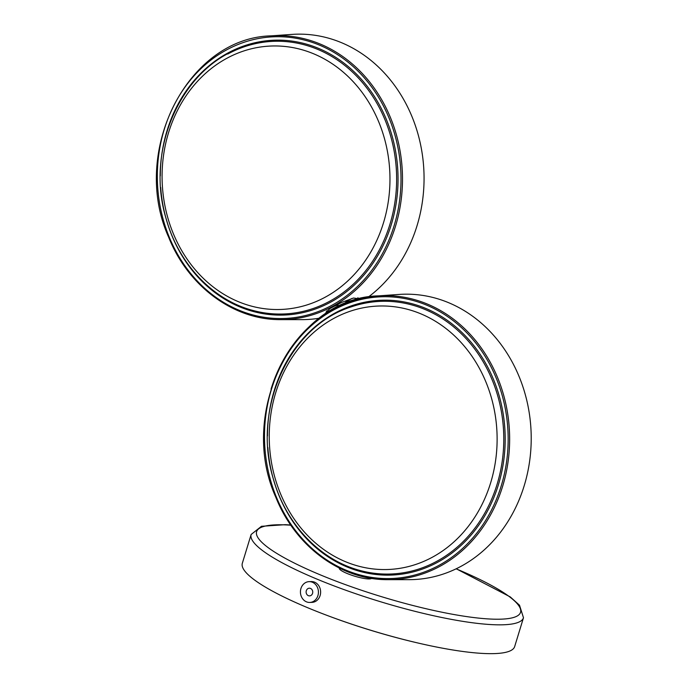 <?xml version="1.0" encoding="UTF-8"?>
<svg xmlns="http://www.w3.org/2000/svg" width="688" height="688" viewBox="0 0 688 688"><rect width="100%" height="100%" fill="white"/><g stroke="black" fill="none" stroke-linecap="round" stroke-linejoin="round"><path stroke-width="1.03" d="M494.595 653.6A142.39 26.488 -163 0 1 337.584 619.269A142.39 26.488 -163 0 1 242.322 563.3L251.137 534.481A142.39 26.488 -163 0 0 315.723 578.591A142.39 26.488 -163 0 0 503.401 624.781A142.39 26.488 -163 0 0 523.482 617.747L514.667 646.565A142.39 26.488 -163 0 1 494.595 653.6M300.785 589.074A10.406 8.996 -92 0 0 309.789 602.447A10.406 8.996 -92 0 0 318.08 595.017A10.406 8.996 -92 0 0 309.067 581.644A10.406 8.996 -92 0 0 300.785 589.074M306.246 590.949A3.836 3.311 -92 0 0 309.566 595.877A3.836 3.311 -92 0 0 312.619 593.142A3.836 3.311 -92 0 0 309.299 588.214A3.836 3.311 -92 0 0 306.246 590.949M309.789 602.447L311.991 602.37A10.406 8.996 -92 0 0 320.281 594.939A10.406 8.996 -92 0 0 311.277 581.566L309.067 581.644M339.33 568.047L339.296 568.176A16.976 3.156 17 0 0 341.214 570.498A16.976 3.156 17 0 0 358.285 577.198A16.976 3.156 17 0 0 371.597 578.376M414.606 642.222A139.105 25.869 -163 0 1 327.712 615.648M271.055 389.09A142.038 122.765 88 0 1 378.28 295.874C294.92 297.784 237.111 411.527 275.785 497.175C295.376 546.607 341.145 580.268 388.092 579.657L409.033 579.657A142.769 123.393 -92 0 0 531.119 432.649A142.769 123.393 -92 0 0 399.169 294.43L378.28 295.874A142.038 122.765 88 0 1 502.67 486.184A142.038 122.765 88 0 1 388.092 579.657A142.038 122.765 88 0 1 346.064 571.1M351.921 298.42A16.976 3.38 -22.4 0 1 345.72 301.765M338.023 304.939A16.976 3.38 -22.4 0 1 334.024 306.229M327.187 312.799L325.983 312.223L330.145 308.439L341.515 302.471L353.494 298.024L359.557 298.859M368.329 297.035A142.769 123.393 -92 0 0 417.59 132.646A142.769 123.393 -92 0 0 292.013 34.4L271.124 35.853A142.038 122.765 88 0 1 390.449 117.571A142.038 122.765 88 0 1 332.751 306.315A142.038 122.765 88 0 1 280.936 319.628L301.877 319.636A142.769 123.393 -92 0 0 319.327 318.2M456.101 568.83A138.013 25.671 -163 0 1 501.088 619.166A138.013 25.671 -163 0 1 319.189 574.394A138.013 25.671 -163 0 1 290.852 525.202M421.039 313.909A131.812 113.924 -92 0 0 275.707 392.719A131.812 113.924 -92 0 0 345.307 561.623A131.812 113.924 -92 0 0 490.647 482.821A131.812 113.924 -92 0 0 421.039 313.909M267.46 435.9A137.505 118.843 88 0 1 406.522 302.41A137.505 118.843 88 0 1 498.439 484.653A137.505 118.843 88 0 1 346.821 566.86A137.505 118.843 88 0 1 267.856 447.492M497.089 484.3A136.422 117.906 -92 0 0 425.046 309.488A136.422 117.906 -92 0 0 351.215 306.891C288.53 326.456 251.412 410.53 273.772 480.327C286.483 524.669 320.359 560.213 360.323 570.541A136.422 117.906 -92 0 0 497.089 484.3M345.832 570.094A140.945 121.81 -92 0 0 501.242 485.831A140.945 121.81 -92 0 0 426.818 305.223A140.945 121.81 -92 0 0 271.407 389.485A140.945 121.81 -92 0 0 345.832 570.094M226.808 58.308A131.812 113.924 -92 0 0 173.256 233.464A131.812 113.924 -92 0 0 325.243 297.173A131.812 113.924 -92 0 0 378.787 122.017A131.812 113.924 -92 0 0 226.808 58.308M160.304 175.87A137.505 118.843 88 0 1 253.003 43.215A137.505 118.843 88 0 1 386.381 119.506A137.505 118.843 88 0 1 330.515 302.23A137.505 118.843 88 0 1 160.7 187.471M244.059 46.861C181.383 66.426 144.256 150.509 166.616 220.298C179.327 264.639 213.203 300.183 253.175 310.512A136.422 117.906 -92 0 0 371.056 263.556A136.422 117.906 -92 0 0 385.065 119.979A136.422 117.906 -92 0 0 244.059 46.861A136.422 117.906 -92 0 0 227.762 54.034M331.797 305.343A140.945 121.81 -92 0 0 389.055 118.052A140.945 121.81 -92 0 0 226.541 49.923A140.945 121.81 -92 0 0 169.282 237.214A140.945 121.81 -92 0 0 331.797 305.343M523.482 617.747L519.509 605.208L510.29 596.935L456.221 568.778M290.714 525.004L285.314 524.677L261.457 526.303L251.137 534.481M326.628 310.933L327.359 312.687M357.898 297.698L358.491 299.134M271.124 35.853C187.772 37.763 129.963 151.498 168.629 237.145C188.22 286.578 233.989 320.238 280.936 319.628"/></g></svg>
